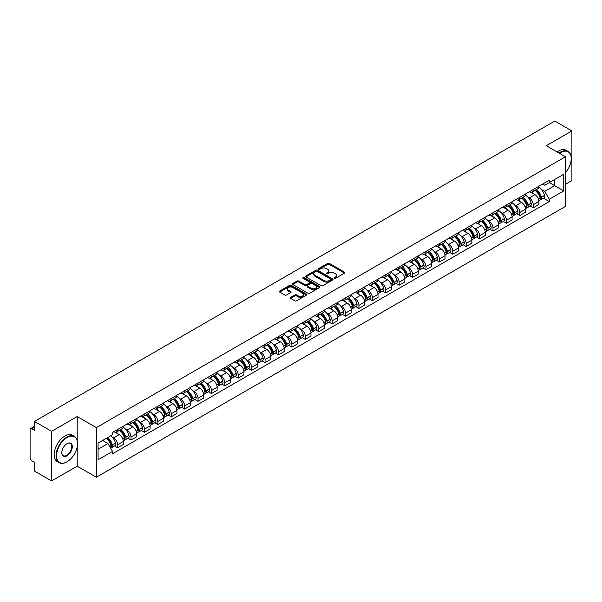 <?xml version="1.0" encoding="UTF-8"?>
<svg xmlns="http://www.w3.org/2000/svg" width="602" height="602" viewBox="0 0 602 602"><rect width="100%" height="100%" fill="white"/><g stroke="black" fill="none" stroke-linecap="round" stroke-linejoin="round"><path stroke-width="0.9" d="M334.373 278.312A0.835 0.482 0 0 0 335.555 278.312L344.517 273.135A1.196 0.692 0 0 0 344.863 272.653A1.196 0.692 0 0 0 344.517 272.164L329.332 263.398A1.196 0.692 0 0 0 327.646 263.398L318.676 268.575A0.835 0.482 0 0 0 319.858 269.252L321.024 268.582A3.815 2.205 0 0 1 326.419 268.582L327.684 269.312A3.815 2.205 0 0 1 328.805 270.87A3.815 2.205 0 0 1 327.684 272.435L326.525 273.105A0.835 0.482 0 0 0 327.706 273.782L328.865 273.112A3.815 2.205 0 0 1 334.268 273.112L335.532 273.842A3.815 2.205 0 0 1 336.646 275.4A3.815 2.205 0 0 1 335.532 276.958L334.373 277.627A0.835 0.482 0 0 0 334.373 278.312L334.373 277.627M290.608 297.396A1.196 0.692 0 0 0 290.262 297.877A1.196 0.692 0 0 0 290.608 298.366L294.867 300.827A1.196 0.692 0 0 0 296.553 300.827L306.508 295.078A1.196 0.692 0 0 0 306.862 294.596A1.196 0.692 0 0 0 306.508 294.107L291.323 285.34A1.196 0.692 0 0 0 289.637 285.34L279.682 291.09A1.196 0.692 0 0 0 279.336 291.571A1.196 0.692 0 0 0 279.682 292.06L284.829 295.033A1.196 0.692 0 0 0 286.514 295.033L290.781 292.572A1.196 0.692 0 0 0 291.127 292.083A1.196 0.692 0 0 0 290.781 291.594L288.223 290.126A3.191 1.844 0 0 1 287.289 288.825A3.191 1.844 0 0 1 289.261 287.116A3.191 1.844 0 0 1 292.738 287.515L302.738 293.287A3.191 1.844 0 0 1 303.671 294.596A3.191 1.844 0 0 1 301.7 296.297A3.191 1.844 0 0 1 298.223 295.898L296.553 294.935A1.196 0.692 0 0 0 294.867 294.935L290.608 297.396L290.608 298.366L294.867 295.928L294.867 294.935M96.365 427.608L77.199 416.539L51.584 431.325L34.48 421.453L554.796 121.055L571.9 130.927L546.285 145.714L565.451 156.776L96.365 427.608L96.365 477.228L565.451 206.403L565.451 156.776M321.107 285.679A1.196 0.692 0 0 0 322.792 285.679L332.748 279.93A1.196 0.692 0 0 0 333.094 279.448A1.196 0.692 0 0 0 332.748 278.959L317.563 270.193A1.196 0.692 0 0 0 315.877 270.193L305.921 275.942A1.196 0.692 0 0 0 305.568 276.423A1.196 0.692 0 0 0 305.921 276.912L321.107 285.679M303.34 278.493A0.835 0.482 0 0 1 304.191 278.613L304.191 277.62L319.632 286.529A1.196 0.692 0 0 1 319.978 287.019A1.196 0.692 0 0 1 319.632 287.508L309.676 293.257A1.196 0.692 0 0 1 307.991 293.257L292.805 284.483L292.805 283.512A1.196 0.692 0 0 0 292.452 284.001A1.196 0.692 0 0 0 292.805 284.483M292.805 283.512L297.064 281.051A1.196 0.692 0 0 1 298.75 281.051L304.905 284.611A1.196 0.692 0 0 0 306.599 284.611L309.42 282.978A1.196 0.692 0 0 0 309.774 282.488A1.196 0.692 0 0 0 309.42 281.999L303.009 278.297A0.835 0.482 0 0 1 304.191 277.62M51.584 431.325L51.584 480.945L34.48 471.073L34.48 462.291L31.816 460.756A2.431 1.407 -120 0 1 30.1 457.776L30.1 429.693A2.431 1.407 -120 0 1 30.604 428.579L34.48 426.336M565.451 184.272L571.9 180.547L571.9 130.927M51.584 480.945L77.199 466.159L96.365 477.228M34.48 421.453L34.48 430.234L31.816 428.699A2.431 1.407 -120 0 0 30.604 428.579M533.221 189.525A5.591 3.228 60 0 1 532.07 192.038L537.736 188.765A5.591 3.228 -120 0 0 538.895 186.251M527.841 197.087L529.271 197.915A5.591 3.228 60 0 1 533.221 204.763L538.895 201.489A5.591 3.228 -120 0 0 534.945 194.642L530.881 192.294M538.895 201.489L538.895 204.514L533.221 207.788L530.151 206.012M532.07 192.038A5.591 3.228 60 0 1 529.316 191.782M533.221 204.763L533.221 207.788M519.819 197.268A5.591 3.228 60 0 1 518.661 199.781L524.334 196.5A5.591 3.228 -120 0 0 525.486 193.994M516.742 213.755L519.819 215.531L525.486 212.258L525.486 209.225A5.591 3.228 -120 0 0 521.535 202.377L517.479 200.037M518.661 199.781A5.591 3.228 60 0 1 515.906 199.525M514.432 204.83L515.861 205.658A5.591 3.228 60 0 1 519.819 212.506L519.819 215.531M506.41 205.011A5.591 3.228 60 0 1 505.251 207.517L510.925 204.244A5.591 3.228 -120 0 0 512.084 201.738M503.332 221.491L506.41 223.267L512.084 219.993L512.084 216.968A5.591 3.228 -120 0 0 508.126 210.121L504.07 207.78M505.251 207.517A5.591 3.228 60 0 1 502.497 207.269M501.03 212.566L502.459 213.394A5.591 3.228 60 0 1 506.41 220.242L506.41 223.267M493 212.747A5.591 3.228 60 0 1 491.842 215.26L497.515 211.987A5.591 3.228 -120 0 0 498.674 209.473M489.923 229.234L493 231.01L498.674 227.737L498.674 224.712A5.591 3.228 -120 0 0 494.724 217.864L490.66 215.516M491.842 215.26A5.591 3.228 60 0 1 489.095 215.004M487.62 220.309L489.05 221.137A5.591 3.228 60 0 1 493 227.985L493 231.01M479.591 220.49A5.591 3.228 60 0 1 478.439 223.003L484.106 219.722A5.591 3.228 -120 0 0 485.265 217.217M476.521 236.977L479.598 238.753L485.265 235.48L485.265 232.447A5.591 3.228 -120 0 0 481.314 225.6L477.251 223.259M478.439 223.003A5.591 3.228 60 0 1 475.685 222.748M474.21 228.053L475.64 228.88A5.591 3.228 60 0 1 479.598 235.728L479.598 238.753M466.189 228.233A5.591 3.228 60 0 1 465.03 230.739L470.704 227.466A5.591 3.228 -120 0 0 471.863 224.96M463.111 244.713L466.189 246.489L471.863 243.216L471.863 240.19A5.591 3.228 -120 0 0 467.904 233.343L463.849 231.002M465.03 230.739A5.591 3.228 60 0 1 462.276 230.491M460.801 235.796L462.231 236.616A5.591 3.228 60 0 1 466.189 243.464L466.189 246.489M452.779 235.976A5.591 3.228 60 0 1 451.62 238.482L457.294 235.209A5.591 3.228 -120 0 0 458.453 232.696M449.702 252.456L452.779 254.232L458.453 250.959L458.453 247.934A5.591 3.228 -120 0 0 454.495 241.086L450.439 238.738M451.62 238.482A5.591 3.228 60 0 1 448.866 238.234M447.399 243.532L448.829 244.359A5.591 3.228 60 0 1 452.779 251.207L452.779 254.232M439.37 243.712A5.591 3.228 60 0 1 438.211 246.226L443.885 242.952A5.591 3.228 -120 0 0 445.044 240.439M436.299 260.199L439.37 261.975L445.044 258.702L445.044 255.669A5.591 3.228 -120 0 0 441.093 248.822L437.029 246.481M438.211 246.226A5.591 3.228 60 0 1 435.464 245.97M433.989 251.275L435.419 252.103A5.591 3.228 60 0 1 439.37 258.95L439.37 261.975M425.968 251.455A5.591 3.228 60 0 1 424.809 253.961L430.483 250.688A5.591 3.228 -120 0 0 431.634 248.182M422.89 267.935L425.968 269.711L431.634 266.438L431.634 263.413A5.591 3.228 -120 0 0 427.683 256.565L423.62 254.225M424.809 253.961A5.591 3.228 60 0 1 422.055 253.713M420.58 259.018L422.01 259.838A5.591 3.228 60 0 1 425.968 266.686L425.968 269.711M412.558 259.199A5.591 3.228 60 0 1 411.399 261.704L417.073 258.431A5.591 3.228 -120 0 0 418.232 255.918M409.48 275.678L412.558 277.454L418.232 274.181L418.232 271.156A5.591 3.228 -120 0 0 414.274 264.308L410.218 261.96M411.399 261.704A5.591 3.228 60 0 1 408.645 261.456M407.17 266.754L408.6 267.581A5.591 3.228 60 0 1 412.558 274.429L412.558 277.454M399.149 266.934A5.591 3.228 60 0 1 397.99 269.448L403.664 266.174A5.591 3.228 -120 0 0 404.822 263.661M396.071 283.422L399.149 285.197L404.822 281.924L404.822 278.892A5.591 3.228 -120 0 0 400.872 272.044L396.808 269.704M397.99 269.448A5.591 3.228 60 0 1 395.236 269.192M393.768 274.497L395.198 275.325A5.591 3.228 60 0 1 399.149 282.172L399.149 285.197M385.739 274.678A5.591 3.228 60 0 1 384.588 277.183L390.254 273.91A5.591 3.228 -120 0 0 391.413 271.404M382.669 291.157L385.739 292.933L391.413 289.66L391.413 286.635A5.591 3.228 -120 0 0 387.462 279.787L383.399 277.447M384.588 277.183A5.591 3.228 60 0 1 381.834 276.935M380.359 282.24L381.788 283.06A5.591 3.228 60 0 1 385.739 289.908L385.739 292.933M372.337 282.421A5.591 3.228 60 0 1 371.178 284.927L376.852 281.653A5.591 3.228 -120 0 0 378.003 279.14M369.259 298.901L372.337 300.676L378.011 297.403L378.011 294.378A5.591 3.228 -120 0 0 374.053 287.53L369.997 285.182M371.178 284.927A5.591 3.228 60 0 1 368.424 284.678M366.949 289.976L368.379 290.804A5.591 3.228 60 0 1 372.337 297.651L372.337 300.676M358.927 290.156A5.591 3.228 60 0 1 357.769 292.67L363.442 289.396A5.591 3.228 -120 0 0 364.601 286.883M355.85 306.644L358.927 308.42L364.601 305.146L364.601 302.114A5.591 3.228 -120 0 0 360.643 295.266L356.587 292.926M357.769 292.67A5.591 3.228 60 0 1 355.014 292.414M353.547 297.719L354.977 298.547A5.591 3.228 60 0 1 358.927 305.395L358.927 308.42M345.518 297.9A5.591 3.228 60 0 1 344.359 300.406L350.033 297.132A5.591 3.228 -120 0 0 351.192 294.626M342.44 314.379L345.518 316.155L351.192 312.882L351.192 309.857A5.591 3.228 -120 0 0 347.241 303.009L343.178 300.669M344.359 300.406A5.591 3.228 60 0 1 341.612 300.157M340.138 305.462L341.567 306.283A5.591 3.228 60 0 1 345.518 313.13L345.518 316.155M332.108 305.643A5.591 3.228 60 0 1 330.957 308.149L336.623 304.875A5.591 3.228 -120 0 0 337.782 302.362M329.038 322.123L332.116 323.899L337.782 320.625L337.782 317.6A5.591 3.228 -120 0 0 333.832 310.752L329.768 308.405M330.957 308.149A5.591 3.228 60 0 1 328.203 307.9M326.728 313.198L328.158 314.026A5.591 3.228 60 0 1 332.116 320.874L332.116 323.899M318.706 313.379A5.591 3.228 60 0 1 317.547 315.892L323.221 312.619A5.591 3.228 -120 0 0 324.38 310.105M315.629 329.866L318.706 331.642L324.38 328.368L324.38 325.336A5.591 3.228 -120 0 0 320.422 318.488L316.366 316.148M317.547 315.892A5.591 3.228 60 0 1 314.793 315.636M313.318 320.941L314.748 321.769A5.591 3.228 60 0 1 318.706 328.617L318.706 331.642M305.297 321.122A5.591 3.228 60 0 1 304.138 323.628L309.812 320.354A5.591 3.228 -120 0 0 310.971 317.848M302.219 337.609L305.297 339.385L310.971 336.104L310.971 333.079A5.591 3.228 -120 0 0 307.012 326.231L302.957 323.891M304.138 323.628A5.591 3.228 60 0 1 301.384 323.379M299.916 328.684L301.346 329.505A5.591 3.228 60 0 1 305.297 336.352L305.297 339.385M291.887 328.865A5.591 3.228 60 0 1 290.728 331.371L296.402 328.098A5.591 3.228 -120 0 0 297.561 325.584M288.817 345.345L291.887 347.121L297.561 343.847L297.561 340.822A5.591 3.228 -120 0 0 293.61 333.975L289.547 331.627M290.728 331.371A5.591 3.228 60 0 1 287.982 331.123M286.507 336.42L287.937 337.248A5.591 3.228 60 0 1 291.887 344.096L291.887 347.121M278.485 336.601A5.591 3.228 60 0 1 277.326 339.114L283 335.841A5.591 3.228 -120 0 0 284.152 333.327M275.407 353.088L278.485 354.864L284.152 351.591L284.152 348.558A5.591 3.228 -120 0 0 280.201 341.71L276.137 339.37M277.326 339.114A5.591 3.228 60 0 1 274.572 338.858M273.097 344.163L274.527 344.991A5.591 3.228 60 0 1 278.485 351.839L278.485 354.864M265.076 344.344A5.591 3.228 60 0 1 263.917 346.85L269.591 343.576A5.591 3.228 -120 0 0 270.75 341.071M261.998 360.831L265.076 362.607L270.75 359.326L270.75 356.301A5.591 3.228 -120 0 0 266.791 349.453L262.735 347.113M263.917 346.85A5.591 3.228 60 0 1 261.163 346.601M259.688 351.907L261.125 352.727A5.591 3.228 60 0 1 265.076 359.575L265.076 362.607M251.666 352.087A5.591 3.228 60 0 1 250.507 354.593L256.181 351.32A5.591 3.228 -120 0 0 257.34 348.806M248.588 368.567L251.666 370.343L257.34 367.07L257.34 364.044A5.591 3.228 -120 0 0 253.389 357.197L249.326 354.849M250.507 354.593A5.591 3.228 60 0 1 247.761 354.345M246.286 359.642L247.715 360.47A5.591 3.228 60 0 1 251.666 367.318L251.666 370.343M238.257 359.823A5.591 3.228 60 0 1 237.105 362.336L242.772 359.063A5.591 3.228 -120 0 0 243.93 356.55M235.186 376.31L238.257 378.086L243.93 374.813L243.93 371.78A5.591 3.228 -120 0 0 239.98 364.932L235.916 362.592M237.105 362.336A5.591 3.228 60 0 1 234.351 362.08M232.876 367.386L234.306 368.213A5.591 3.228 60 0 1 238.257 375.061L238.257 378.086M224.855 367.566A5.591 3.228 60 0 1 223.696 370.072L229.37 366.799A5.591 3.228 -120 0 0 230.521 364.293M221.777 384.053L224.855 385.829L230.528 382.548L230.528 379.523A5.591 3.228 -120 0 0 226.57 372.676L222.514 370.335M223.696 370.072A5.591 3.228 60 0 1 220.942 369.824M219.467 375.129L220.896 375.949A5.591 3.228 60 0 1 224.855 382.797L224.855 385.829M211.445 375.309A5.591 3.228 60 0 1 210.286 377.815L215.96 374.542A5.591 3.228 -120 0 0 217.119 372.028M208.367 391.789L211.445 393.565L217.119 390.292L217.119 387.267A5.591 3.228 -120 0 0 213.161 380.419L209.105 378.071M210.286 377.815A5.591 3.228 60 0 1 207.532 377.567M206.065 382.864L207.494 383.692A5.591 3.228 60 0 1 211.445 390.54L211.445 393.565M198.035 383.045A5.591 3.228 60 0 1 196.877 385.558L202.55 382.285A5.591 3.228 -120 0 0 203.709 379.772M194.958 399.532L198.035 401.308L203.709 398.035L203.709 395.002A5.591 3.228 -120 0 0 199.759 388.155L195.695 385.814M196.877 385.558A5.591 3.228 60 0 1 194.13 385.303M192.655 390.608L194.085 391.435A5.591 3.228 60 0 1 198.035 398.283L198.035 401.308M184.633 390.788A5.591 3.228 60 0 1 183.475 393.294L189.141 390.021A5.591 3.228 -120 0 0 190.3 387.515M181.556 407.276L184.633 409.051L190.3 405.771L190.3 402.746A5.591 3.228 -120 0 0 186.349 395.898L182.286 393.557M183.475 393.294A5.591 3.228 60 0 1 180.72 393.046M179.245 398.351L180.675 399.171A5.591 3.228 60 0 1 184.633 406.019L184.633 409.051M171.224 398.532A5.591 3.228 60 0 1 170.065 401.037L175.739 397.764A5.591 3.228 -120 0 0 176.898 395.251M168.146 415.011L171.224 416.787L176.898 413.514L176.898 410.489A5.591 3.228 -120 0 0 172.94 403.641L168.884 401.293M170.065 401.037A5.591 3.228 60 0 1 167.311 400.789M165.836 406.087L167.266 406.914A5.591 3.228 60 0 1 171.224 413.762L171.224 416.787M157.814 406.267A5.591 3.228 60 0 1 156.655 408.781L162.329 405.507A5.591 3.228 -120 0 0 163.488 402.994M154.737 422.754L157.814 424.53L163.488 421.257L163.488 418.224A5.591 3.228 -120 0 0 159.538 411.377L155.474 409.036M156.655 408.781A5.591 3.228 60 0 1 153.901 408.525M152.434 413.83L153.864 414.658A5.591 3.228 60 0 1 157.814 421.505L157.814 424.53M144.405 414.01A5.591 3.228 60 0 1 143.246 416.516L148.92 413.243A5.591 3.228 -120 0 0 150.079 410.737M141.335 430.498L144.405 432.274L150.079 428.993L150.079 425.968A5.591 3.228 -120 0 0 146.128 419.12L142.064 416.78M143.246 416.516A5.591 3.228 60 0 1 140.499 416.268M139.024 421.573L140.454 422.393A5.591 3.228 60 0 1 144.405 429.241L144.405 432.274M131.003 421.754A5.591 3.228 60 0 1 129.844 424.259L135.518 420.986A5.591 3.228 -120 0 0 136.669 418.473M127.925 438.233L131.003 440.009L136.669 436.736L136.669 433.711A5.591 3.228 -120 0 0 132.718 426.863L128.662 424.515M129.844 424.259A5.591 3.228 60 0 1 127.09 424.011M125.615 429.309L127.045 430.137A5.591 3.228 60 0 1 131.003 436.984L131.003 440.009M117.593 429.489A5.591 3.228 60 0 1 116.434 432.003L122.108 428.729A5.591 3.228 -120 0 0 123.267 426.216M114.515 445.977L117.593 447.753L123.267 444.479L123.267 441.447A5.591 3.228 -120 0 0 119.309 434.599L115.253 432.259M116.434 432.003A5.591 3.228 60 0 1 113.68 431.747M112.205 437.052L113.643 437.88A5.591 3.228 60 0 1 117.593 444.727L117.593 447.753M542.718 184.046L544.742 185.213L563.735 174.249L554.623 179.501L554.623 185.657L544.742 191.361L541.251 189.344M98.081 449.242L107.969 443.531L112.521 451.425L98.081 459.762L98.081 443.087L112.521 434.749L112.521 432.417L549.295 180.246L549.295 182.579L563.735 190.917L549.295 199.254L544.742 191.361M563.735 174.249L563.735 190.917M112.521 451.425L112.521 453.757L549.295 201.587L549.295 199.254M77.199 416.539L77.199 440.423M77.199 446.91L77.199 466.159M107.969 443.531L102.641 440.461M543.553 198.269L549.295 201.587M334.704 278.433L335.532 277.951A3.815 2.205 0 0 0 336.646 276.393L336.646 275.4M328.805 270.87L328.805 271.863A3.815 2.205 0 0 1 327.684 273.421L326.856 273.902M344.502 273.15L329.332 264.391A1.196 0.692 0 0 0 327.646 264.391L319.015 269.372M332.733 279.945L317.563 271.186A1.196 0.692 0 0 0 315.877 271.186L305.936 276.92L305.921 275.942M330.641 279.787A0.835 0.482 0 0 0 330.641 279.102L317.307 271.412A0.835 0.482 0 0 0 316.125 271.412L314.906 272.112A3.815 2.205 0 0 0 313.785 273.677A3.815 2.205 0 0 0 314.906 275.234L324.019 280.494A3.815 2.205 0 0 0 329.414 280.494L330.641 279.787L330.641 280.78A0.835 0.482 0 0 0 330.882 280.434L330.882 279.448M313.785 273.677L313.785 274.662A3.815 2.205 0 0 0 314.906 276.228L314.906 275.234M330.641 280.78L329.414 281.488A3.815 2.205 0 0 1 324.019 281.488L314.906 276.228M292.82 284.498L297.064 282.045L297.064 281.051M309.774 282.488L309.774 283.482A1.196 0.692 0 0 1 309.42 283.971L306.599 285.604A1.196 0.692 0 0 1 304.905 285.604L298.75 282.045A1.196 0.692 0 0 0 297.064 282.045M304.191 278.613L319.609 287.515M311.302 288.298A3.191 1.844 0 0 0 314.778 288.697A3.191 1.844 0 0 0 316.75 286.996A3.191 1.844 0 0 0 315.809 285.694L312.287 283.655A1.196 0.692 0 0 0 310.602 283.655L307.772 285.288A1.196 0.692 0 0 0 307.426 285.777A1.196 0.692 0 0 0 307.772 286.266L311.302 288.298L311.302 289.291A3.191 1.844 0 0 0 314.778 289.69A3.191 1.844 0 0 0 316.75 287.989L316.75 286.996M307.426 285.777L307.426 286.77A1.196 0.692 0 0 0 307.772 287.259L307.772 286.266M311.302 289.291L307.772 287.259M303.671 294.596L303.671 295.582A3.191 1.844 0 0 1 301.7 297.29A3.191 1.844 0 0 1 298.223 296.891L296.553 295.928A1.196 0.692 0 0 0 294.867 295.928M287.289 288.825L287.289 289.81A3.191 1.844 0 0 0 288.223 291.12L288.223 290.126M290.781 291.594L290.781 292.572L288.223 291.12M306.508 294.107L306.508 295.078L291.323 286.334A1.196 0.692 0 0 0 289.637 286.334L279.697 292.068M535.336 190.149A7.66 4.425 60 0 1 535.374 190.172A7.66 4.425 60 0 1 540.408 197.042L540.453 197.2A1.49 0.858 60 0 1 540.22 198.374A1.49 0.858 60 0 1 540.19 198.389M534.997 190.345A9.241 5.335 60 0 1 540.077 197.968L540.122 198.126A3.07 1.768 60 0 1 539.633 200.534L538.873 200.978M540.16 199.856A3.07 1.768 -120 0 0 541.01 199.744A3.07 1.768 -120 0 0 541.499 197.328L541.454 197.17A9.241 5.335 -120 0 0 536.374 189.547M538.782 187.237A9.241 5.335 60 0 1 544.592 195.364L544.637 195.522A3.07 1.768 60 0 1 544.148 197.93L541.01 199.744M531.852 192.143A9.241 5.335 60 0 1 533.778 193.964M538.271 193.979L539.445 194.657M521.926 197.892A7.66 4.425 60 0 1 521.964 197.915A7.66 4.425 60 0 1 527.006 204.785L527.051 204.943A1.49 0.858 60 0 1 526.818 206.11A1.49 0.858 60 0 1 526.78 206.132M521.595 198.088A9.241 5.335 60 0 1 526.667 205.711L526.712 205.869A3.07 1.768 60 0 1 526.231 208.277L525.463 208.713M526.758 207.6A3.07 1.768 -120 0 0 527.608 207.479A3.07 1.768 -120 0 0 528.089 205.071L528.044 204.913A9.241 5.335 -120 0 0 522.965 197.29M525.373 194.973A9.241 5.335 60 0 1 531.182 203.1L531.227 203.258A3.07 1.768 60 0 1 530.738 205.673L527.608 207.479M518.442 199.887A9.241 5.335 60 0 1 520.369 201.708M524.861 201.723L526.043 202.4M508.517 205.636A7.66 4.425 60 0 1 508.555 205.658A7.66 4.425 60 0 1 513.596 212.529L513.641 212.687A1.49 0.858 60 0 1 513.408 213.853A1.49 0.858 60 0 1 513.371 213.876M508.186 205.824A9.241 5.335 60 0 1 513.258 213.447L513.303 213.605A3.07 1.768 60 0 1 512.821 216.013L512.061 216.457M513.348 215.335A3.07 1.768 -120 0 0 514.198 215.223A3.07 1.768 -120 0 0 514.68 212.815L514.635 212.656A9.241 5.335 -120 0 0 509.563 205.034M511.963 202.716A9.241 5.335 60 0 1 517.773 210.843L517.818 211.001A3.07 1.768 60 0 1 517.336 213.409L514.198 215.223M505.033 207.63A9.241 5.335 60 0 1 506.967 209.451M511.452 209.458L512.633 210.143M495.115 213.371A7.66 4.425 60 0 1 495.153 213.394A7.66 4.425 60 0 1 500.187 220.264L500.232 220.422A1.49 0.858 60 0 1 499.999 221.596A1.49 0.858 60 0 1 499.969 221.611M494.776 213.567A9.241 5.335 60 0 1 499.856 221.19L499.901 221.348A3.07 1.768 60 0 1 499.412 223.756L498.652 224.2M499.938 223.079A3.07 1.768 -120 0 0 500.789 222.966A3.07 1.768 -120 0 0 501.27 220.55L501.225 220.392A9.241 5.335 -120 0 0 496.153 212.769M498.561 210.459A9.241 5.335 60 0 1 504.363 218.586L504.408 218.744A3.07 1.768 60 0 1 503.927 221.152L500.789 222.966M491.623 215.365A9.241 5.335 60 0 1 493.557 217.187M498.05 217.202L499.224 217.879M481.705 221.115A7.66 4.425 60 0 1 481.743 221.137A7.66 4.425 60 0 1 486.785 228.007L486.83 228.166A1.49 0.858 60 0 1 486.589 229.332A1.49 0.858 60 0 1 486.559 229.354M481.367 221.31A9.241 5.335 60 0 1 486.446 228.933L486.491 229.091A3.07 1.768 60 0 1 486.01 231.499L485.242 231.936M486.529 230.822A3.07 1.768 -120 0 0 487.379 230.701A3.07 1.768 -120 0 0 487.868 228.293L487.823 228.135A9.241 5.335 -120 0 0 482.744 220.513M485.152 218.195A9.241 5.335 60 0 1 490.961 226.322L491.006 226.48A3.07 1.768 60 0 1 490.517 228.895L487.379 230.701M478.221 223.109A9.241 5.335 60 0 1 480.148 224.93M484.64 224.945L485.814 225.622M468.296 228.858A7.66 4.425 60 0 1 468.333 228.88A7.66 4.425 60 0 1 473.375 235.751L473.42 235.909A1.49 0.858 60 0 1 473.187 237.075A1.49 0.858 60 0 1 473.149 237.098M467.965 229.046A9.241 5.335 60 0 1 473.037 236.669L473.082 236.827A3.07 1.768 60 0 1 472.6 239.242L471.833 239.679M473.127 238.558A3.07 1.768 -120 0 0 473.977 238.445A3.07 1.768 -120 0 0 474.459 236.037L474.414 235.879A9.241 5.335 -120 0 0 469.334 228.256M471.742 225.938A9.241 5.335 60 0 1 477.552 234.065L477.597 234.223A3.07 1.768 60 0 1 477.108 236.631L473.977 238.445M464.812 230.852A9.241 5.335 60 0 1 466.738 232.673M471.231 232.681L472.412 233.365M565.451 172.744A14.832 8.563 120 0 0 571.215 158.612A14.832 8.563 120 0 0 560.725 152.562A14.832 8.563 120 0 0 559.506 153.344M559.017 153.066A15.193 8.774 -60 0 1 560.47 152.118A15.193 8.774 -60 0 1 568.062 151.365A15.193 8.774 -60 0 1 571.215 158.318A15.193 8.774 -60 0 1 571.215 158.469M565.451 159.319A7.412 4.282 -60 0 1 565.451 164.557M557.128 151.975A15.193 8.774 -60 0 1 558.581 151.019A15.193 8.774 -60 0 1 566.173 150.267L568.062 151.365M66.799 461.945L67.055 461.794A14.832 8.563 120 0 0 77.545 443.636A14.832 8.563 120 0 0 67.055 437.579A14.832 8.563 120 0 0 56.573 455.744A14.832 8.563 120 0 0 67.055 461.794L66.799 461.945A15.193 8.774 -60 0 1 59.199 462.697A15.193 8.774 -60 0 1 56.874 450.522A15.193 8.774 -60 0 1 66.799 437.135A15.193 8.774 -60 0 1 74.392 436.382A15.193 8.774 -60 0 1 77.545 443.335A15.193 8.774 -60 0 1 77.538 443.486M67.055 443.636L67.055 443.636A7.412 4.282 -60 0 1 72.3 446.661A7.412 4.282 -60 0 1 67.055 455.744A7.412 4.282 -60 0 1 61.81 452.712A7.412 4.282 -60 0 1 67.055 443.636L67.055 443.636M61.818 452.561A7.051 4.071 120 0 0 63.27 455.646A7.051 4.071 120 0 0 66.799 455.293A7.051 4.071 120 0 0 71.405 449.084A7.051 4.071 120 0 0 70.321 443.433A7.051 4.071 120 0 0 66.927 443.712M59.199 462.697L57.31 461.606A15.193 8.774 -60 0 1 54.985 449.431A15.193 8.774 -60 0 1 64.911 436.044A15.193 8.774 -60 0 1 72.503 435.291L74.392 436.382M454.886 236.594A7.66 4.425 60 0 1 454.931 236.616A7.66 4.425 60 0 1 459.966 243.486L460.011 243.644A1.49 0.858 60 0 1 459.777 244.818A1.49 0.858 60 0 1 459.74 244.833M454.555 236.789A9.241 5.335 60 0 1 459.635 244.412L459.68 244.57A3.07 1.768 60 0 1 459.191 246.978L458.431 247.422M459.717 246.301A3.07 1.768 -120 0 0 460.568 246.188A3.07 1.768 -120 0 0 461.049 243.772L461.004 243.614A9.241 5.335 -120 0 0 455.932 235.992M458.333 233.681A9.241 5.335 60 0 1 464.142 241.808L464.187 241.966A3.07 1.768 60 0 1 463.706 244.374L460.568 246.188M451.402 238.588A9.241 5.335 60 0 1 453.336 240.409M457.821 240.424L459.002 241.101M441.484 244.337A7.66 4.425 60 0 1 441.522 244.359A7.66 4.425 60 0 1 446.556 251.23L446.601 251.388A1.49 0.858 60 0 1 446.368 252.554A1.49 0.858 60 0 1 446.338 252.577M441.146 244.532A9.241 5.335 60 0 1 446.225 252.155L446.27 252.313A3.07 1.768 60 0 1 445.781 254.721L445.021 255.158M446.308 254.044A3.07 1.768 -120 0 0 447.158 253.924A3.07 1.768 -120 0 0 447.647 251.516L447.602 251.358A9.241 5.335 -120 0 0 442.523 243.735M444.931 241.417A9.241 5.335 60 0 1 450.732 249.544L450.778 249.702A3.07 1.768 60 0 1 450.296 252.118L447.158 253.924M438 246.331A9.241 5.335 60 0 1 439.927 248.152M444.419 248.167L445.593 248.844M428.075 252.08A7.66 4.425 60 0 1 428.112 252.103A7.66 4.425 60 0 1 433.154 258.973L433.199 259.131A1.49 0.858 60 0 1 432.958 260.297A1.49 0.858 60 0 1 432.928 260.32M427.736 252.268A9.241 5.335 60 0 1 432.815 259.891L432.861 260.049A3.07 1.768 60 0 1 432.379 262.464L431.611 262.901M432.898 261.78A3.07 1.768 -120 0 0 433.749 261.667A3.07 1.768 -120 0 0 434.238 259.259L434.192 259.101A9.241 5.335 -120 0 0 429.113 251.478M431.521 249.16A9.241 5.335 60 0 1 437.33 257.287L437.376 257.445A3.07 1.768 60 0 1 436.886 259.853L433.749 261.667M424.591 254.074A9.241 5.335 60 0 1 426.517 255.895M431.009 255.903L432.191 256.587M414.665 259.816A7.66 4.425 60 0 1 414.703 259.838A7.66 4.425 60 0 1 419.744 266.709L419.79 266.867A1.49 0.858 60 0 1 419.556 268.04A1.49 0.858 60 0 1 419.519 268.056M414.334 260.011A9.241 5.335 60 0 1 419.406 267.634L419.451 267.792A3.07 1.768 60 0 1 418.969 270.2L418.209 270.644M419.496 269.523A3.07 1.768 -120 0 0 420.346 269.41A3.07 1.768 -120 0 0 420.828 266.995L420.783 266.837A9.241 5.335 -120 0 0 415.711 259.221M418.112 256.903A9.241 5.335 60 0 1 423.921 265.03L423.966 265.189A3.07 1.768 60 0 1 423.484 267.597L420.346 269.41M411.181 261.81A9.241 5.335 60 0 1 413.107 263.631M417.6 263.646L418.781 264.323M401.263 267.559A7.66 4.425 60 0 1 401.301 267.581A7.66 4.425 60 0 1 406.335 274.452L406.38 274.61A1.49 0.858 60 0 1 406.147 275.784A1.49 0.858 60 0 1 406.117 275.799M400.924 267.755A9.241 5.335 60 0 1 406.004 275.377L406.049 275.535A3.07 1.768 60 0 1 405.56 277.943L404.8 278.38M406.087 277.266A3.07 1.768 -120 0 0 406.937 277.146A3.07 1.768 -120 0 0 407.419 274.738L407.373 274.58A9.241 5.335 -120 0 0 402.302 266.957M404.71 264.639A9.241 5.335 60 0 1 410.511 272.766L410.556 272.924A3.07 1.768 60 0 1 410.075 275.34L406.937 277.146M397.772 269.553A9.241 5.335 60 0 1 399.705 271.374M404.198 271.389L405.372 272.066M387.854 275.302A7.66 4.425 60 0 1 387.891 275.325A7.66 4.425 60 0 1 392.933 282.195L392.978 282.353A1.49 0.858 60 0 1 392.737 283.519A1.49 0.858 60 0 1 392.707 283.542M387.515 275.49A9.241 5.335 60 0 1 392.594 283.113L392.639 283.271A3.07 1.768 60 0 1 392.158 285.687L391.39 286.123M392.677 285.002A3.07 1.768 -120 0 0 393.527 284.889A3.07 1.768 -120 0 0 394.017 282.481L393.971 282.323A9.241 5.335 -120 0 0 388.892 274.7M391.3 272.382A9.241 5.335 60 0 1 397.109 280.509L397.154 280.667A3.07 1.768 60 0 1 396.665 283.075L393.527 284.889M384.369 277.296A9.241 5.335 60 0 1 386.296 279.117M390.788 279.125L391.962 279.81M374.444 283.038A7.66 4.425 60 0 1 374.482 283.06A7.66 4.425 60 0 1 379.523 289.931L379.569 290.089A1.49 0.858 60 0 1 379.335 291.263A1.49 0.858 60 0 1 379.298 291.278M374.113 283.233A9.241 5.335 60 0 1 379.185 290.856L379.23 291.014A3.07 1.768 60 0 1 378.748 293.422L377.981 293.866M379.275 292.745A3.07 1.768 -120 0 0 380.125 292.632A3.07 1.768 -120 0 0 380.607 290.217L380.562 290.059A9.241 5.335 -120 0 0 375.482 282.443M377.89 280.126A9.241 5.335 60 0 1 383.7 288.253L383.745 288.411A3.07 1.768 60 0 1 383.256 290.819L380.125 292.632M370.96 285.032A9.241 5.335 60 0 1 372.886 286.853M377.379 286.868L378.56 287.545M361.034 290.781A7.66 4.425 60 0 1 361.08 290.804A7.66 4.425 60 0 1 366.114 297.674L366.159 297.832A1.49 0.858 60 0 1 365.926 299.006A1.49 0.858 60 0 1 365.888 299.021M360.703 290.977A9.241 5.335 60 0 1 365.775 298.6L365.82 298.758A3.07 1.768 60 0 1 365.339 301.166L364.579 301.602M365.865 300.488A3.07 1.768 -120 0 0 366.716 300.368A3.07 1.768 -120 0 0 367.197 297.96L367.152 297.802A9.241 5.335 -120 0 0 362.08 290.179M364.481 287.861A9.241 5.335 60 0 1 370.29 295.988L370.335 296.146A3.07 1.768 60 0 1 369.854 298.562L366.716 300.368M357.55 292.775A9.241 5.335 60 0 1 359.484 294.596M363.969 294.611L365.151 295.289M347.632 298.524A7.66 4.425 60 0 1 347.67 298.547A7.66 4.425 60 0 1 352.704 305.417L352.749 305.575A1.49 0.858 60 0 1 352.516 306.742A1.49 0.858 60 0 1 352.486 306.764M347.294 298.712A9.241 5.335 60 0 1 352.373 306.335L352.418 306.493A3.07 1.768 60 0 1 351.929 308.909L351.169 309.345M352.456 308.224A3.07 1.768 -120 0 0 353.306 308.111A3.07 1.768 -120 0 0 353.788 305.703L353.743 305.545A9.241 5.335 -120 0 0 348.671 297.922M351.079 295.605A9.241 5.335 60 0 1 356.881 303.732L356.926 303.89A3.07 1.768 60 0 1 356.444 306.298L353.306 308.111M344.141 300.518A9.241 5.335 60 0 1 346.075 302.339M350.567 302.347L351.741 303.032M334.223 306.26A7.66 4.425 60 0 1 334.26 306.283A7.66 4.425 60 0 1 339.302 313.153L339.347 313.311A1.49 0.858 60 0 1 339.107 314.485A1.49 0.858 60 0 1 339.077 314.5M333.884 306.456A9.241 5.335 60 0 1 338.964 314.078L339.009 314.236A3.07 1.768 60 0 1 338.527 316.644L337.76 317.088M339.046 315.967A3.07 1.768 -120 0 0 339.897 315.854A3.07 1.768 -120 0 0 340.386 313.439L340.341 313.281A9.241 5.335 -120 0 0 335.261 305.665M337.669 303.348A9.241 5.335 60 0 1 343.479 311.475L343.524 311.633A3.07 1.768 60 0 1 343.035 314.041L339.897 315.854M330.739 308.254A9.241 5.335 60 0 1 332.665 310.075M337.158 310.09L338.332 310.767M320.813 314.003A7.66 4.425 60 0 1 320.851 314.026A7.66 4.425 60 0 1 325.893 320.896L325.938 321.054A1.49 0.858 60 0 1 325.705 322.228A1.49 0.858 60 0 1 325.667 322.243M320.482 314.199A9.241 5.335 60 0 1 325.554 321.822L325.599 321.98A3.07 1.768 60 0 1 325.118 324.388L324.35 324.824M325.644 323.71A3.07 1.768 -120 0 0 326.495 323.59A3.07 1.768 -120 0 0 326.976 321.182L326.931 321.024A9.241 5.335 -120 0 0 321.852 313.401M324.26 311.083A9.241 5.335 60 0 1 330.069 319.21L330.114 319.369A3.07 1.768 60 0 1 329.625 321.784L326.495 323.59M317.329 315.997A9.241 5.335 60 0 1 319.256 317.818M323.748 317.833L324.929 318.511M307.404 321.746A7.66 4.425 60 0 1 307.449 321.769A7.66 4.425 60 0 1 312.483 328.639L312.528 328.797A1.49 0.858 60 0 1 312.295 329.964A1.49 0.858 60 0 1 312.257 329.986M307.073 321.935A9.241 5.335 60 0 1 312.152 329.557L312.197 329.715A3.07 1.768 60 0 1 311.708 332.131L310.948 332.567M312.235 331.446A3.07 1.768 -120 0 0 313.085 331.333A3.07 1.768 -120 0 0 313.567 328.925L313.522 328.767A9.241 5.335 -120 0 0 308.45 321.144M310.85 318.827A9.241 5.335 60 0 1 316.66 326.954L316.705 327.112A3.07 1.768 60 0 1 316.223 329.52L313.085 331.333M303.92 323.741A9.241 5.335 60 0 1 305.854 325.562M310.339 325.569L311.52 326.254M294.002 329.482A7.66 4.425 60 0 1 294.039 329.505A7.66 4.425 60 0 1 299.074 336.375L299.119 336.541A1.49 0.858 60 0 1 298.885 337.707A1.49 0.858 60 0 1 298.855 337.722M293.663 329.678A9.241 5.335 60 0 1 298.743 337.301L298.788 337.459A3.07 1.768 60 0 1 298.299 339.867L297.538 340.311M298.825 339.189A3.07 1.768 -120 0 0 299.676 339.077A3.07 1.768 -120 0 0 300.165 336.661L300.12 336.503A9.241 5.335 -120 0 0 295.04 328.888M297.448 326.57A9.241 5.335 60 0 1 303.25 334.697L303.295 334.855A3.07 1.768 60 0 1 302.814 337.263L299.676 339.077M290.518 331.476A9.241 5.335 60 0 1 292.444 333.297M296.937 333.312L298.11 333.99M280.592 337.225A7.66 4.425 60 0 1 280.63 337.248A7.66 4.425 60 0 1 285.672 344.118L285.717 344.276A1.49 0.858 60 0 1 285.476 345.45A1.49 0.858 60 0 1 285.446 345.465M280.261 337.421A9.241 5.335 60 0 1 285.333 345.044L285.378 345.202A3.07 1.768 60 0 1 284.897 347.61L284.129 348.046M285.416 346.933A3.07 1.768 -120 0 0 286.266 346.812A3.07 1.768 -120 0 0 286.755 344.404L286.71 344.246A9.241 5.335 -120 0 0 281.631 336.623M284.039 334.306A9.241 5.335 60 0 1 289.848 342.433L289.893 342.591A3.07 1.768 60 0 1 289.404 345.006L286.266 346.812M277.108 339.219A9.241 5.335 60 0 1 279.035 341.041M283.527 341.056L284.708 341.733M267.183 344.969A7.66 4.425 60 0 1 267.22 344.991A7.66 4.425 60 0 1 272.262 351.861L272.307 352.019A1.49 0.858 60 0 1 272.074 353.186A1.49 0.858 60 0 1 272.036 353.208M266.852 345.157A9.241 5.335 60 0 1 271.923 352.78L271.969 352.938A3.07 1.768 60 0 1 271.487 355.353L270.727 355.79M272.014 354.668A3.07 1.768 -120 0 0 272.864 354.555A3.07 1.768 -120 0 0 273.346 352.147L273.3 351.989A9.241 5.335 -120 0 0 268.229 344.367M270.629 342.049A9.241 5.335 60 0 1 276.438 350.176L276.484 350.334A3.07 1.768 60 0 1 276.002 352.742L272.864 354.555M263.699 346.963A9.241 5.335 60 0 1 265.625 348.784M270.117 348.791L271.299 349.476M253.781 352.704A7.66 4.425 60 0 1 253.818 352.727A7.66 4.425 60 0 1 258.852 359.597L258.898 359.763A1.49 0.858 60 0 1 258.664 360.929A1.49 0.858 60 0 1 258.634 360.944M253.442 352.9A9.241 5.335 60 0 1 258.521 360.523L258.567 360.681A3.07 1.768 60 0 1 258.077 363.089L257.317 363.533M258.604 362.412A3.07 1.768 -120 0 0 259.454 362.299A3.07 1.768 -120 0 0 259.936 359.883L259.891 359.725A9.241 5.335 -120 0 0 254.819 352.11M257.227 349.792A9.241 5.335 60 0 1 263.029 357.919L263.074 358.077A3.07 1.768 60 0 1 262.592 360.485L259.454 362.299M250.289 354.698A9.241 5.335 60 0 1 252.223 356.519M256.715 356.534L257.889 357.212M240.371 360.447A7.66 4.425 60 0 1 240.409 360.47A7.66 4.425 60 0 1 245.45 367.34L245.496 367.498A1.49 0.858 60 0 1 245.255 368.672A1.49 0.858 60 0 1 245.225 368.687M240.032 360.643A9.241 5.335 60 0 1 245.112 368.266L245.157 368.424A3.07 1.768 60 0 1 244.675 370.832L243.908 371.268M245.195 370.155A3.07 1.768 -120 0 0 246.045 370.034A3.07 1.768 -120 0 0 246.534 367.626L246.489 367.468A9.241 5.335 -120 0 0 241.41 359.845M243.818 357.528A9.241 5.335 60 0 1 249.627 365.655L249.672 365.813A3.07 1.768 60 0 1 249.183 368.228L246.045 370.034M236.887 362.442A9.241 5.335 60 0 1 238.813 364.263M243.306 364.278L244.48 364.955M226.962 368.191A7.66 4.425 60 0 1 226.999 368.213A7.66 4.425 60 0 1 232.041 375.084L232.086 375.242A1.49 0.858 60 0 1 231.853 376.408A1.49 0.858 60 0 1 231.815 376.431M226.63 368.379A9.241 5.335 60 0 1 231.702 376.002L231.747 376.16A3.07 1.768 60 0 1 231.266 378.575L230.498 379.012M231.793 377.89A3.07 1.768 -120 0 0 232.643 377.778A3.07 1.768 -120 0 0 233.124 375.37L233.079 375.212A9.241 5.335 -120 0 0 228 367.589M230.408 365.271A9.241 5.335 60 0 1 236.217 373.398L236.262 373.556A3.07 1.768 60 0 1 235.773 375.964L232.643 377.778M223.477 370.185A9.241 5.335 60 0 1 225.404 372.006M229.896 372.013L231.078 372.698M213.552 375.926A7.66 4.425 60 0 1 213.597 375.949A7.66 4.425 60 0 1 218.631 382.819L218.677 382.985A1.49 0.858 60 0 1 218.443 384.151A1.49 0.858 60 0 1 218.406 384.166M213.221 376.122A9.241 5.335 60 0 1 218.293 383.745L218.338 383.903A3.07 1.768 60 0 1 217.856 386.311L217.096 386.755M218.383 385.634A3.07 1.768 -120 0 0 219.233 385.521A3.07 1.768 -120 0 0 219.715 383.113L219.67 382.947A9.241 5.335 -120 0 0 214.598 375.332M216.998 373.014A9.241 5.335 60 0 1 222.808 381.141L222.853 381.299A3.07 1.768 60 0 1 222.371 383.707L219.233 385.521M210.068 377.921A9.241 5.335 60 0 1 212.002 379.742M216.487 379.757L217.668 380.434M200.15 383.67A7.66 4.425 60 0 1 200.188 383.692A7.66 4.425 60 0 1 205.222 390.563L205.267 390.721A1.49 0.858 60 0 1 205.034 391.894A1.49 0.858 60 0 1 205.004 391.91M199.811 383.865A9.241 5.335 60 0 1 204.891 391.488L204.936 391.646A3.07 1.768 60 0 1 204.447 394.054L203.687 394.491M204.973 393.377A3.07 1.768 -120 0 0 205.824 393.257A3.07 1.768 -120 0 0 206.313 390.848L206.268 390.69A9.241 5.335 -120 0 0 201.188 383.068M203.596 380.75A9.241 5.335 60 0 1 209.398 388.877L209.443 389.035A3.07 1.768 60 0 1 208.962 391.451L205.824 393.257M196.658 385.664A9.241 5.335 60 0 1 198.592 387.485M203.085 387.5L204.259 388.177M186.74 391.413A7.66 4.425 60 0 1 186.778 391.435A7.66 4.425 60 0 1 191.82 398.306L191.865 398.464A1.49 0.858 60 0 1 191.624 399.63A1.49 0.858 60 0 1 191.594 399.653M186.402 391.601A9.241 5.335 60 0 1 191.481 399.224L191.526 399.382A3.07 1.768 60 0 1 191.045 401.797L190.277 402.234M191.564 401.113A3.07 1.768 -120 0 0 192.414 401A3.07 1.768 -120 0 0 192.903 398.592L192.858 398.434A9.241 5.335 -120 0 0 187.779 390.811M190.187 388.493A9.241 5.335 60 0 1 195.996 396.62L196.041 396.778A3.07 1.768 60 0 1 195.552 399.186L192.414 401M183.256 393.407A9.241 5.335 60 0 1 185.183 395.228M189.675 395.236L190.849 395.92M173.331 399.149A7.66 4.425 60 0 1 173.368 399.171A7.66 4.425 60 0 1 178.41 406.041L178.455 406.207A1.49 0.858 60 0 1 178.222 407.373A1.49 0.858 60 0 1 178.184 407.388M173 399.344A9.241 5.335 60 0 1 178.072 406.967L178.117 407.125A3.07 1.768 60 0 1 177.635 409.533L176.868 409.977M178.162 408.856A3.07 1.768 -120 0 0 179.012 408.743A3.07 1.768 -120 0 0 179.494 406.335L179.449 406.169A9.241 5.335 -120 0 0 174.369 398.554M176.777 396.236A9.241 5.335 60 0 1 182.587 404.363L182.632 404.521A3.07 1.768 60 0 1 182.15 406.929L179.012 408.743M169.847 401.143A9.241 5.335 60 0 1 171.773 402.964M176.266 402.979L177.447 403.656M159.921 406.892A7.66 4.425 60 0 1 159.966 406.914A7.66 4.425 60 0 1 165.001 413.785L165.046 413.943A1.49 0.858 60 0 1 164.813 415.117A1.49 0.858 60 0 1 164.775 415.132M159.59 407.087A9.241 5.335 60 0 1 164.67 414.71L164.715 414.868A3.07 1.768 60 0 1 164.226 417.276L163.466 417.713M164.752 416.599A3.07 1.768 -120 0 0 165.603 416.479A3.07 1.768 -120 0 0 166.084 414.071L166.039 413.913A9.241 5.335 -120 0 0 160.967 406.29M163.368 403.972A9.241 5.335 60 0 1 169.177 412.099L169.222 412.265A3.07 1.768 60 0 1 168.741 414.673L165.603 416.479M156.437 408.886A9.241 5.335 60 0 1 158.371 410.707M162.856 410.722L164.037 411.399M146.519 414.635A7.66 4.425 60 0 1 146.557 414.658A7.66 4.425 60 0 1 151.591 421.528L151.636 421.686A1.49 0.858 60 0 1 151.403 422.852A1.49 0.858 60 0 1 151.373 422.875M146.181 414.823A9.241 5.335 60 0 1 151.26 422.446L151.305 422.604A3.07 1.768 60 0 1 150.816 425.02L150.056 425.456M151.343 424.335A3.07 1.768 -120 0 0 152.193 424.222A3.07 1.768 -120 0 0 152.682 421.814L152.637 421.656A9.241 5.335 -120 0 0 147.558 414.033M149.966 411.715A9.241 5.335 60 0 1 155.767 419.842L155.813 420A3.07 1.768 60 0 1 155.331 422.408L152.193 424.222M143.035 416.629A9.241 5.335 60 0 1 144.962 418.45M149.454 418.458L150.628 419.142M133.11 422.371A7.66 4.425 60 0 1 133.147 422.393A7.66 4.425 60 0 1 138.189 429.264L138.234 429.429A1.49 0.858 60 0 1 137.993 430.596A1.49 0.858 60 0 1 137.963 430.611M132.779 422.566A9.241 5.335 60 0 1 137.85 430.189L137.896 430.347A3.07 1.768 60 0 1 137.414 432.755L136.646 433.199M137.933 432.078A3.07 1.768 -120 0 0 138.784 431.965A3.07 1.768 -120 0 0 139.273 429.557L139.228 429.392A9.241 5.335 -120 0 0 134.148 421.776M136.556 419.459A9.241 5.335 60 0 1 142.365 427.586L142.411 427.744A3.07 1.768 60 0 1 141.921 430.152L138.784 431.965M129.626 424.365A9.241 5.335 60 0 1 131.552 426.186M136.044 426.201L137.226 426.878M119.7 430.114A7.66 4.425 60 0 1 119.738 430.137A7.66 4.425 60 0 1 124.78 437.007L124.825 437.165A1.49 0.858 60 0 1 124.591 438.339A1.49 0.858 60 0 1 124.554 438.354M119.369 430.31A9.241 5.335 60 0 1 124.441 437.932L124.486 438.09A3.07 1.768 60 0 1 124.004 440.498L123.244 440.935M124.531 439.821A3.07 1.768 -120 0 0 125.382 439.701A3.07 1.768 -120 0 0 125.863 437.293L125.818 437.135A9.241 5.335 -120 0 0 120.746 429.512M123.147 427.194A9.241 5.335 60 0 1 128.956 435.321L129.001 435.487A3.07 1.768 60 0 1 128.519 437.895L125.382 439.701M116.216 432.108A9.241 5.335 60 0 1 118.142 433.929M122.635 433.944L123.816 434.621M106.704 438.106A7.66 4.425 60 0 1 111.37 444.75L111.415 444.908A1.49 0.858 60 0 1 111.182 446.074A1.49 0.858 60 0 1 111.152 446.097M106.321 438.331A9.241 5.335 60 0 1 111.039 445.668L111.084 445.826A3.07 1.768 60 0 1 110.663 448.197M111.122 447.557A3.07 1.768 -120 0 0 111.972 447.444A3.07 1.768 -120 0 0 112.454 445.036L112.408 444.878A9.241 5.335 -120 0 0 107.698 437.541M110.828 435.728A9.241 5.335 60 0 1 115.546 443.064L115.592 443.222A3.07 1.768 60 0 1 115.11 445.63L111.972 447.444M103.183 440.145A9.241 5.335 60 0 1 104.74 441.672M109.233 441.68L110.407 442.365M131.003 436.984L136.669 433.711M144.405 429.241L150.079 425.968M157.814 421.505L163.488 418.224M171.224 413.762L176.898 410.489M184.633 406.019L190.3 402.746M198.035 398.283L203.709 395.002M211.445 390.54L217.119 387.267M224.855 382.797L230.528 379.523M238.257 375.061L243.93 371.78M251.666 367.318L257.34 364.044M265.076 359.575L270.75 356.301M278.485 351.839L284.152 348.558M291.887 344.096L297.561 340.822M305.297 336.352L310.971 333.079M318.706 328.617L324.38 325.336M332.116 320.874L337.782 317.6M345.518 313.13L351.192 309.857M358.927 305.395L364.601 302.114M372.337 297.651L378.011 294.378M385.739 289.908L391.413 286.635M399.149 282.172L404.822 278.892M412.558 274.429L418.232 271.156M425.968 266.686L431.634 263.413M439.37 258.95L445.044 255.669M452.779 251.207L458.453 247.934M466.189 243.464L471.863 240.19M479.598 235.728L485.265 232.447M493 227.985L498.674 224.712M506.41 220.242L512.084 216.968M519.819 212.506L525.486 209.225M117.593 444.727L123.267 441.447M113.643 437.88L119.309 434.599M127.045 430.137L132.718 426.863M140.454 422.393L146.128 419.12M153.864 414.658L159.538 411.377M167.266 406.914L172.94 403.641M180.675 399.171L186.349 395.898M194.085 391.435L199.759 388.155M207.494 383.692L213.161 380.419M220.896 375.949L226.57 372.676M234.306 368.213L239.98 364.932M247.715 360.47L253.389 357.197M261.125 352.727L266.791 349.453M274.527 344.991L280.201 341.71M287.937 337.248L293.61 333.975M301.346 329.505L307.012 326.231M314.748 321.769L320.422 318.488M328.158 314.026L333.832 310.752M341.567 306.283L347.241 303.009M354.977 298.547L360.643 295.266M368.379 290.804L374.053 287.53M381.788 283.06L387.462 279.787M395.198 275.325L400.872 272.044M408.6 267.581L414.274 264.308M422.01 259.838L427.683 256.565M435.419 252.103L441.093 248.822M448.829 244.359L454.495 241.086M462.231 236.616L467.904 233.343M475.64 228.88L481.314 225.6M489.05 221.137L494.724 217.864M502.459 213.394L508.126 210.121M515.861 205.658L521.535 202.377M529.271 197.915L534.945 194.642M34.48 427.157L31.816 428.699M335.532 277.951L335.532 276.958M326.525 273.782L326.525 273.105M327.684 273.421L327.684 272.435M318.676 269.252L318.676 268.575M327.646 264.391L327.646 263.398M329.332 264.391L329.332 263.398M344.517 273.135L344.517 272.164M315.877 271.186L315.877 270.193M317.563 271.186L317.563 270.193M332.748 279.93L332.748 278.959M324.019 281.488L324.019 280.494M329.414 281.488L329.414 280.494M298.75 282.045L298.75 281.051M304.905 285.604L304.905 284.611M306.599 285.604L306.599 284.611M309.42 283.971L309.42 282.978M319.632 287.508L319.632 286.529M296.553 295.928L296.553 294.935M298.223 296.891L298.223 295.898M279.682 292.06L279.682 291.09M289.637 286.334L289.637 285.34M291.323 286.334L291.323 285.34M538.444 199.096L540.122 198.126M541.499 197.328L544.637 195.522M541.454 197.17L544.592 195.364M540.069 197.953L540.528 197.689M538.384 198.946L540.077 197.968M525.034 206.84L526.712 205.869M528.089 205.071L531.227 203.258M528.044 204.913L531.182 203.1M524.974 206.682L527.119 205.432M511.625 214.575L513.303 213.605M514.68 212.815L517.818 211.001M514.635 212.656L517.773 210.843M511.572 214.425L513.717 213.176M498.215 222.319L499.901 221.348M501.27 220.55L504.408 218.744M501.225 220.392L504.363 218.586M499.848 221.175L500.307 220.911M498.163 222.168L499.856 221.19M484.813 230.062L486.491 229.091M487.868 228.293L491.006 226.48M487.823 228.135L490.961 226.322M486.446 228.918L486.898 228.655M484.753 229.904L486.446 228.933M471.404 237.798L473.082 236.827M474.459 236.037L477.597 234.223M474.414 235.879L477.552 234.065M471.343 237.647L473.496 236.398M457.994 245.541L459.68 244.57M461.049 243.772L464.187 241.966M461.004 243.614L464.142 241.808M457.941 245.39L460.086 244.134M444.592 253.284L446.27 252.313M447.647 251.516L450.778 249.702M447.602 251.358L450.732 249.544M446.217 252.14L446.676 251.877M444.532 253.126L446.225 252.155M431.182 261.02L432.861 260.049M434.238 259.259L437.376 257.445M434.192 259.101L437.33 257.287M431.122 260.869L433.267 259.62M417.773 268.763L419.451 267.792M420.828 266.995L423.966 265.189M420.783 266.837L423.921 265.03M417.72 268.612L419.865 267.356M404.363 276.506L406.049 275.535M407.419 274.738L410.556 272.924M407.373 274.58L410.511 272.766M404.311 276.348L406.455 275.099M390.961 284.242L392.639 283.271M394.017 282.481L397.154 280.667M393.971 282.323L397.109 280.509M392.587 283.106L393.046 282.842M390.901 284.091L392.594 283.113M377.552 291.985L379.23 291.014M380.607 290.217L383.745 288.411M380.562 290.059L383.7 288.253M377.492 291.835L379.644 290.578M364.142 299.728L365.82 298.758M367.197 297.96L370.335 296.146M367.152 297.802L370.29 295.988M364.09 299.57L366.234 298.321M350.733 307.464L352.418 306.493M353.788 305.703L356.926 303.89M353.743 305.545L356.881 303.732M350.68 307.313L352.825 306.064M337.331 315.207L339.009 314.236M340.386 313.439L343.524 311.633M340.341 313.281L343.479 311.475M338.964 314.063L339.415 313.8M337.27 315.057L338.964 314.078M323.921 322.95L325.599 321.98M326.976 321.182L330.114 319.369M326.931 321.024L330.069 319.21M323.861 322.792L326.013 321.543M310.512 330.686L312.197 329.715M313.567 328.925L316.705 327.112M313.522 328.767L316.66 326.954M310.459 330.536L312.604 329.286M297.11 338.429L298.788 337.459M300.165 336.661L303.295 334.855M300.12 336.503L303.25 334.697M298.735 337.286L299.194 337.022M297.049 338.279L298.743 337.301M283.7 346.173L285.378 345.202M286.755 344.404L289.893 342.591M286.71 344.246L289.848 342.433M285.333 345.029L285.784 344.765M283.64 346.015L285.333 345.044M270.29 353.908L271.969 352.938M273.346 352.147L276.484 350.334M273.3 351.989L276.438 350.176M270.238 353.758L272.382 352.509M256.881 361.651L258.567 360.681M259.936 359.883L263.074 358.077M259.891 359.725L263.029 357.919M256.828 361.501L258.973 360.244M243.479 369.395L245.157 368.424M246.534 367.626L249.672 365.813M246.489 367.468L249.627 365.655M245.112 368.251L245.563 367.988M243.419 369.237L245.112 368.266M230.069 377.13L231.747 376.16M233.124 375.37L236.262 373.556M233.079 375.212L236.217 373.398M230.009 376.98L232.161 375.731M216.66 384.874L218.338 383.903M219.715 383.113L222.853 381.299M219.67 382.947L222.808 381.141M216.607 384.723L218.752 383.466M203.25 392.617L204.936 391.646M206.313 390.848L209.443 389.035M206.268 390.69L209.398 388.877M204.883 391.473L205.342 391.21M203.198 392.459L204.891 391.488M189.848 400.353L191.526 399.382M192.903 398.592L196.041 396.778M192.858 398.434L195.996 396.62M191.481 399.216L191.933 398.953M189.788 400.202L191.481 399.224M176.439 408.096L178.117 407.125M179.494 406.335L182.632 404.521M179.449 406.169L182.587 404.363M176.386 407.945L178.531 406.689M163.029 415.839L164.715 414.868M166.084 414.071L169.222 412.265M166.039 413.913L169.177 412.099M164.662 414.695L165.121 414.432M162.976 415.681L164.67 414.71M149.627 423.575L151.305 422.604M152.682 421.814L155.813 420M152.637 421.656L155.767 419.842M149.567 423.424L151.712 422.175M136.218 431.318L137.896 430.347M139.273 429.557L142.411 427.744M139.228 429.392L142.365 427.586M137.85 430.174L138.302 429.911M136.157 431.167L137.85 430.189M122.808 439.061L124.486 438.09M125.863 437.293L129.001 435.487M125.818 437.135L128.956 435.321M122.755 438.903L124.9 437.654M109.737 446.601L111.084 445.826M112.454 445.036L115.592 443.222M112.408 444.878L115.546 443.064M109.662 446.466L111.49 445.397"/></g></svg>
